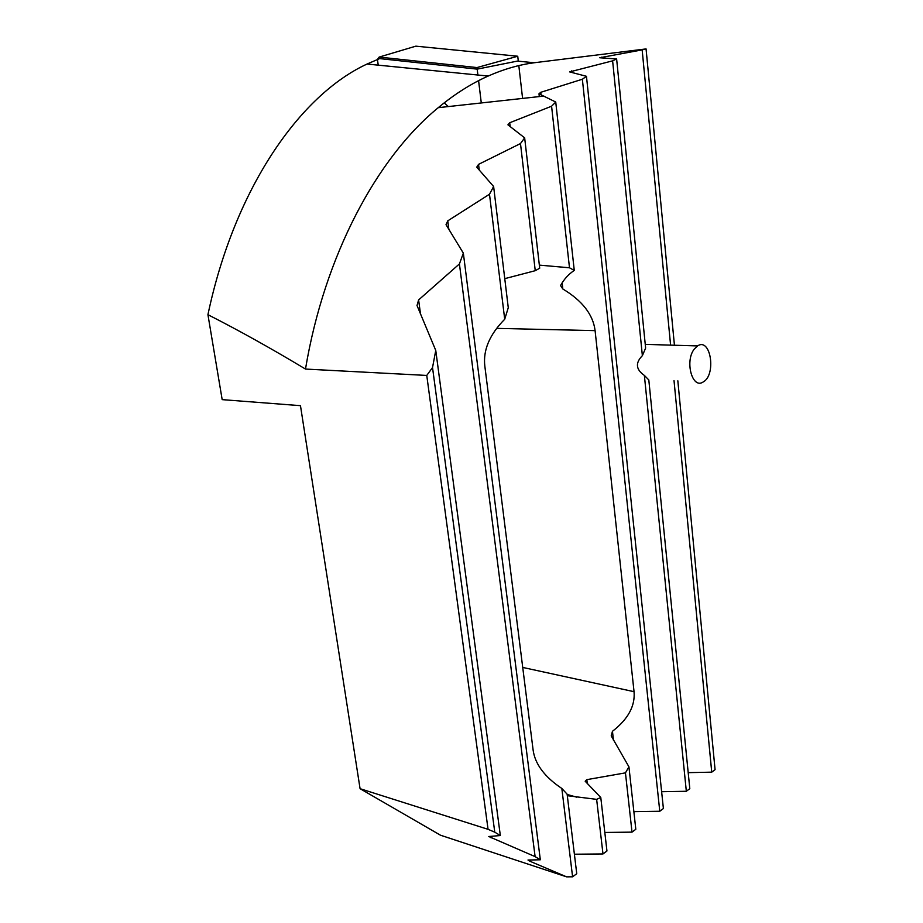 <?xml version="1.0" encoding="UTF-8"?>
<svg xmlns="http://www.w3.org/2000/svg" width="923" height="923" viewBox="0 0 923 923"><rect width="100%" height="100%" fill="white"/><g stroke="black" fill="none" stroke-linecap="round" stroke-linejoin="round"><path stroke-width="1.38" d="M207.929 314.685C234.569 188.327 299.952 95.011 367.031 64.045L379.653 58.599L477.179 69.133L517.434 61.091L534.163 62.752C518.934 64.772 503.612 69.202 488.186 76.044C471.226 83.589 454.589 94.134 438.24 107.679C376.826 157.983 324.411 255.775 305.49 369.062C271.443 348.571 238.919 330.446 207.929 314.685L222.178 399.636L300.471 405.67L360.074 788.692L488.059 829.327L426.761 375.442L305.49 369.062M444.24 102.834L448.29 106.572L444.24 102.834M440.559 105.764L439.66 107.518L440.559 105.764M534.163 62.752L646.065 48.919L642.154 49.877L670.594 345.121M642.373 355.667L645.627 348.098L616.622 58.968L612.618 60.849L642.373 355.667C635.186 362.924 635.855 369.5 644.369 375.419L686.331 791.276L661.629 791.715M686.331 791.276L689.804 788.657L648.811 379.953L644.369 375.419M616.622 58.968L599.708 57.757L642.154 49.877M674.021 380.634L711.737 772.159L688.2 772.655M601.438 57.837L601.381 57.18M541.04 94.734L540.763 92.3L582.367 79.24L659.772 811.259L663.395 808.525L586.463 76.309L569.641 71.902L612.618 60.849M571.545 72.34L571.395 70.886M448.832 229.089L447.77 220.839L489.49 194.234L504.708 319.243C489.605 334.541 482.971 350.129 484.817 365.993L533.136 750.203C535.098 764.198 544.662 776.947 561.842 788.473L572.595 876.815L566.595 876.85L530.171 861.344L529.998 859.994M530.171 861.344L527.979 860.028L540.324 859.786L463.346 253.144L446.028 224.67L447.77 220.839M417.023 305.525L418.615 299.929L459.423 263.932L535.109 856.625L488.763 836.515L500.335 835.546L435.76 350.428L417.023 305.525M491.094 837.911L490.886 836.342M420.392 313.174L418.615 299.929M567.31 795.695L596.639 799.353L602.984 853.96L606.953 850.983L600.781 797.495L585.182 781.239L586.832 779.647L625.448 772.863L632.013 832.131L635.809 829.281L628.932 766.828L611.211 735.873L612.457 731.293C628.09 719.179 635.289 705.968 634.043 691.685L595.093 330.63C593.097 314.605 582.344 300.725 562.834 288.991L560.549 285.53C564.022 279.219 568.603 274.177 574.268 270.416L555.738 102.038L538.986 93.8L540.763 92.3M613.483 740.419L612.457 731.293M562.834 288.991L562.142 282.842M539.297 96.58L538.986 93.8M659.772 811.259L633.859 811.64M504.708 319.243L508.273 307.705L493.62 186.515L476.741 167.167L478.541 164.363L520.491 143.55L535.248 270.693L504.766 278.654M479.222 169.878L478.541 164.363M572.595 876.815L576.748 873.7L567.126 794.172L561.842 788.473M602.984 853.96L574.394 854.213M426.761 375.442L432.529 367.562L494.774 832.177L488.059 829.327M587.305 783.708L586.832 779.647M535.248 270.693L539.701 268.201L524.656 137.862L507.915 124.824L509.715 122.747L551.585 106.214L569.491 267.785L539.344 265.12M510.154 126.474L509.715 122.747M632.013 832.131L604.819 832.454M711.737 772.159L715.071 769.655L677.84 380.818M674.436 345.237L646.065 48.919M540.324 859.786L535.109 856.625M500.335 835.546L494.774 832.177M566.595 876.85L440.467 835.2L360.074 788.692M625.448 772.863L628.932 766.828M596.639 799.353L600.781 797.495M435.76 350.428L432.529 367.562M463.346 253.144L459.423 263.932M493.62 186.515L489.49 194.234M524.656 137.862L520.491 143.55M555.738 102.038L551.585 106.214M586.463 76.309L582.367 79.24M574.268 270.416L569.491 267.785M377.461 59.453L379.168 57.076L415.846 46.162L517.734 56.234L518.311 61.172M518.818 65.602L522.591 98.415M378.222 65.152L377.495 59.81M379.168 57.076L476.995 67.564L477.895 75.028M517.734 56.234L476.995 67.564M478.587 80.659L481.287 102.949M694.269 349.067L697.546 345.929C710.814 337.01 716.525 375.246 703.072 382.041C692.273 389.391 684.589 361.181 694.269 349.067M634.043 691.685L522.718 667.433M595.093 330.63L496.666 328.369M367.031 64.045L488.186 76.044M576.771 797.184L567.16 794.461M438.24 107.679L543.82 96.084M697.546 345.929L645.246 344.371"/></g></svg>
